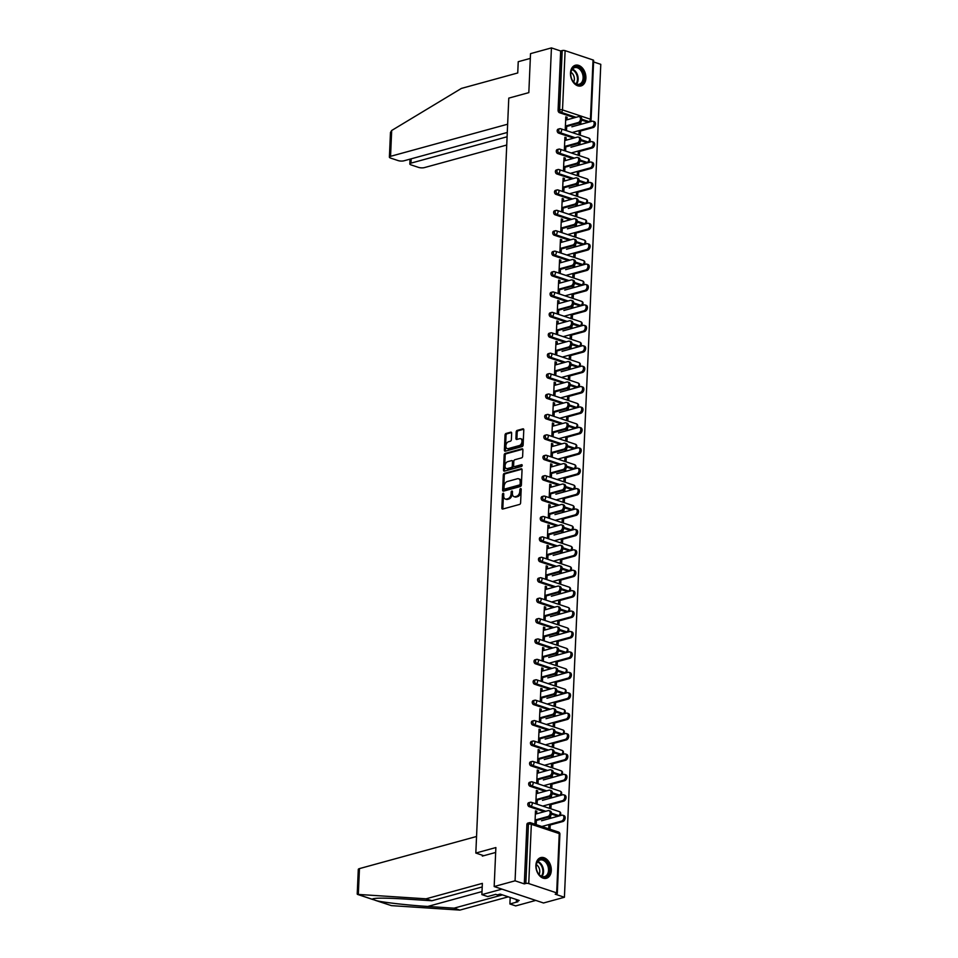 <?xml version="1.0" encoding="UTF-8"?>
<svg xmlns="http://www.w3.org/2000/svg" width="958" height="958" viewBox="0 0 958 958"><rect width="100%" height="100%" fill="white"/><g stroke="black" fill="none" stroke-linecap="round" stroke-linejoin="round"><path stroke-width="1.44" d="M503.154 493.298A0.946 0.623 -71.6 0 0 502.459 494.376L501.86 508.015A1.353 0.886 -71.6 0 0 502.746 509.045L519.607 504.423A1.353 0.886 -71.6 0 0 520.601 502.878L521.2 489.239A0.946 0.623 -71.6 0 0 519.883 489.598L519.811 491.358A4.311 2.826 -71.6 0 1 516.625 496.292L515.224 496.675A4.311 2.826 -71.6 0 1 514.039 496.663A4.311 2.826 -71.6 0 1 512.41 493.394L512.482 491.622A0.946 0.623 -71.6 0 0 511.177 491.981L511.093 493.753A4.311 2.826 -71.6 0 1 507.92 498.687L506.507 499.07A4.311 2.826 -71.6 0 1 505.321 499.058A4.311 2.826 -71.6 0 1 503.692 495.777L503.764 494.017A0.946 0.623 -71.6 0 0 503.154 493.298M503.764 493.873A0.946 0.623 -71.6 0 0 503.441 494.699L502.842 508.351A1.353 0.886 -71.6 0 0 502.962 508.985M521.2 489.095A0.946 0.623 -71.6 0 0 520.877 489.921L520.793 491.694L519.811 491.358M512.482 491.49A0.946 0.623 -71.6 0 0 512.159 492.316L512.075 494.077L511.093 493.753M570.489 73.024A10.718 7.436 74.7 0 0 581.027 85.933A10.718 7.436 74.7 0 0 585.889 78.161A10.718 7.436 74.7 0 0 575.351 65.252A10.718 7.436 74.7 0 0 570.489 73.024M535.893 865.373A10.718 7.436 74.7 0 0 546.431 878.282A10.718 7.436 74.7 0 0 551.293 870.511A10.718 7.436 74.7 0 0 540.755 857.602A10.718 7.436 74.7 0 0 535.893 865.373M511.656 433.196A1.353 0.886 -71.6 0 0 510.77 432.166L506.04 433.471A1.353 0.886 -71.6 0 0 505.046 435.004L504.387 450.164A1.353 0.886 -71.6 0 0 505.273 451.194L522.134 446.56A1.353 0.886 -71.6 0 0 523.128 445.027L523.786 429.867A1.353 0.886 -71.6 0 0 522.912 428.837L517.188 430.405A1.353 0.886 -71.6 0 0 516.194 431.95L515.919 438.441A1.353 0.886 -71.6 0 0 516.793 439.459L519.631 438.692A3.604 2.359 -71.6 0 1 520.625 438.704A3.604 2.359 -71.6 0 1 521.906 442.153A3.604 2.359 -71.6 0 1 519.332 445.554L508.231 448.607A3.604 2.359 -71.6 0 1 507.237 448.595A3.604 2.359 -71.6 0 1 505.956 445.135A3.604 2.359 -71.6 0 1 508.53 441.734L510.375 441.219A1.353 0.886 -71.6 0 0 511.368 439.686L511.656 433.196M556.67 892.88L559.256 833.604L531.331 824.299L528.744 883.575L556.67 892.88A2.06 0.623 -177.5 0 1 557.305 893.359A2.06 0.623 -177.5 0 1 556.718 893.766L555.197 894.185L564.418 897.263L543.509 902.987L494.172 886.545L495.873 847.555L475.827 853.051L508.782 98.123L528.828 92.627L530.528 53.636L551.437 47.9L515.069 880.809L524.301 883.887L525.834 883.468L528.421 824.203L526.888 824.622L524.301 883.887M494.172 886.545L515.069 880.809M504.303 473.408A1.353 0.886 -71.6 0 0 503.309 474.952L502.639 490.101A1.353 0.886 -71.6 0 0 503.525 491.131L520.386 486.508A1.353 0.886 -71.6 0 0 521.38 484.964L522.05 469.815A1.353 0.886 -71.6 0 0 521.164 468.785L504.303 473.408L505.285 473.731A1.353 0.886 -71.6 0 0 504.291 475.276L503.633 490.436A1.353 0.886 -71.6 0 0 503.74 491.071M503.513 470.139L504.171 454.978A1.353 0.886 -71.6 0 1 505.165 453.433L522.038 448.811A1.353 0.886 -71.6 0 1 522.912 449.841L522.637 456.319A1.353 0.886 -71.6 0 1 521.643 457.864L514.805 459.744A1.353 0.886 -71.6 0 0 513.811 461.289L513.62 465.588A1.353 0.886 -71.6 0 0 514.506 466.618L521.619 464.666A0.946 0.623 -71.6 0 1 521.547 466.462L504.399 471.156A1.353 0.886 -71.6 0 1 503.513 470.139L504.507 470.462L505.165 455.313L504.171 454.978M475.827 853.051L483.778 855.71M528.744 883.575A2.06 0.623 -177.5 0 0 525.834 883.468M551.437 47.9L560.669 50.978L562.19 50.558A2.06 0.623 2.5 0 1 565.112 50.654L593.038 59.971A2.06 0.623 2.5 0 1 593.661 60.45L591.074 119.714A2.06 0.623 2.5 0 0 590.451 119.235L593.038 59.971M593.601 61.947L600.786 64.342L564.418 897.263M550.203 824.994L550.06 828.287L548.778 827.868L548.922 824.563M536.42 819.653L536.24 823.688L534.959 823.257L535.498 810.827L536.779 811.258L535.462 811.618M550.599 815.857L550.491 818.312M549.257 816.911L549.173 818.671M536.672 813.773L536.779 811.258M558.586 133.114A2.06 1.425 -105.3 0 1 557.185 130.659A2.06 1.425 -105.3 0 1 558.119 129.162L559.652 128.743A2.06 1.425 -105.3 0 1 560.286 128.767A2.06 1.341 -71.6 0 1 560.849 128.779A2.06 2.06 0 0 0 559.652 128.743A2.06 1.425 -105.3 0 0 558.718 130.24A2.06 1.425 74.7 0 0 560.107 132.695L558.586 133.114L573.662 138.144M586.512 142.419L588.044 142A2.06 1.425 -105.3 0 0 588.667 142.023L587.146 142.443A2.06 1.425 -105.3 0 1 586.512 142.419L580.788 140.515M587.41 122.013L588.931 121.594A2.06 1.425 -105.3 0 0 589.565 121.618L588.032 122.037A2.06 1.425 -105.3 0 1 587.41 122.013L581.674 120.097M574.561 117.726L559.472 112.697A2.06 1.425 -105.3 0 1 558.083 110.242L559.604 109.823L562.19 50.558M560.669 50.978L558.083 110.242M526.888 824.622A2.06 1.425 -105.3 0 1 527.822 823.126L529.355 822.706A2.06 1.425 -105.3 0 1 529.978 822.73A2.06 1.341 -71.6 0 1 530.552 822.742A2.06 2.06 0 0 0 529.355 822.706A2.06 1.425 -105.3 0 0 528.421 824.203A2.06 0.623 -177.5 0 1 531.331 824.299A2.06 1.341 -71.6 0 0 530.552 822.742L558.478 832.047A2.06 1.341 -71.6 0 1 559.256 833.604A2.06 0.623 -177.5 0 1 559.891 834.095A2.06 2.06 0 0 0 558.478 832.047M580.009 142.311L579.901 144.766M578.333 151.017L578.189 154.31L579.47 154.741L579.614 151.436M578.656 143.365L578.584 145.125M565.831 146.107L565.651 150.131L564.37 149.711L564.909 137.281L566.19 137.701L564.873 138.072M566.082 140.215L566.19 137.701M556.802 173.937A2.06 1.425 -105.3 0 1 555.4 171.482A2.06 1.425 -105.3 0 1 556.347 169.985L557.867 169.566A2.06 1.425 -105.3 0 1 558.502 169.59A2.06 1.341 -71.6 0 1 559.065 169.602A2.06 2.06 0 0 0 557.867 169.566A2.06 1.425 -105.3 0 0 556.933 171.063A2.06 1.425 74.7 0 0 558.322 173.518L556.802 173.937L571.878 178.954M584.727 183.241L586.26 182.822A2.06 1.425 -105.3 0 0 586.895 182.846L585.362 183.265A2.06 1.425 -105.3 0 1 584.727 183.241L579.003 181.337M578.225 183.134L578.117 185.589M576.548 191.828L576.405 195.133L577.686 195.564L577.83 192.259M576.884 184.187L576.8 185.948M564.046 186.93L563.867 190.953L562.586 190.534L563.124 178.104L564.406 178.523L563.088 178.883M564.298 181.038L564.406 178.523M555.017 214.76A2.06 1.425 -105.3 0 1 553.628 212.293A2.06 1.425 -105.3 0 1 554.562 210.808L556.083 210.389A2.06 1.425 -105.3 0 1 556.718 210.413A2.06 1.341 -71.6 0 1 557.281 210.413A2.06 2.06 0 0 0 556.083 210.389A2.06 1.425 -105.3 0 0 555.149 211.874A2.06 1.425 74.7 0 0 556.55 214.341L555.017 214.76L570.106 219.777M582.943 224.064L584.476 223.645A2.06 1.425 -105.3 0 0 585.11 223.669L583.578 224.088A2.06 1.425 -105.3 0 1 582.943 224.064L577.219 222.148M576.441 223.956L576.333 226.399M574.764 232.65L574.62 235.955L575.902 236.387L576.045 233.081M575.099 225.01L575.016 226.771M562.262 227.753L562.083 231.776L560.801 231.345L561.34 218.915L562.633 219.346L561.316 219.705M562.514 221.861L562.633 219.346M553.233 255.57A2.06 1.425 -105.3 0 1 551.844 253.116A2.06 1.425 -105.3 0 1 552.778 251.631L554.299 251.212A2.06 1.425 -105.3 0 1 554.933 251.236A2.06 1.341 -71.6 0 1 555.496 251.236A2.06 2.06 0 0 0 554.299 251.212A2.06 1.425 -105.3 0 0 553.365 252.696A2.06 1.425 74.7 0 0 554.766 255.151L553.233 255.57L568.322 260.6M581.171 264.887L582.692 264.468A2.06 1.425 -105.3 0 0 583.326 264.492L581.793 264.911A2.06 1.425 -105.3 0 1 581.171 264.887L575.435 262.971M574.668 264.779L574.561 267.222M572.98 273.473L572.836 276.778L574.117 277.209L574.261 273.904M573.315 265.833L573.243 267.593M560.478 268.575L560.298 272.599L559.017 272.168L559.568 259.738L560.849 260.169L559.532 260.528M560.741 262.684L560.849 260.169M551.449 296.393A2.06 1.425 -105.3 0 1 550.06 293.938A2.06 1.425 -105.3 0 1 550.994 292.441L552.526 292.022A2.06 1.425 -105.3 0 1 553.149 292.058A2.06 1.341 -71.6 0 1 553.724 292.058A2.06 2.06 0 0 0 552.526 292.022A2.06 1.425 -105.3 0 0 551.58 293.519A2.06 1.425 74.7 0 0 552.982 295.974L551.449 296.393L566.537 301.423M579.386 305.71L580.907 305.291A2.06 1.425 -105.3 0 0 581.542 305.315L580.009 305.734A2.06 1.425 -105.3 0 1 579.386 305.71L573.65 303.794M572.884 305.59L572.776 308.045M571.196 314.296L571.052 317.601L572.333 318.02L572.477 314.727M571.531 306.644L571.459 308.404M558.694 309.386L558.526 313.422L557.233 312.991L557.784 300.561L559.065 300.992L557.748 301.351M558.957 303.506L559.065 300.992M549.676 337.216A2.06 1.425 -105.3 0 1 548.275 334.761A2.06 1.425 -105.3 0 1 549.209 333.264L550.742 332.845A2.06 1.425 -105.3 0 1 551.365 332.869A2.06 1.341 -71.6 0 1 551.94 332.881A2.06 2.06 0 0 0 550.742 332.845A2.06 1.425 -105.3 0 0 549.808 334.342A2.06 1.425 74.7 0 0 551.197 336.797L549.676 337.216L564.753 342.245M577.602 346.533L579.123 346.113A2.06 1.425 -105.3 0 0 579.758 346.137L578.237 346.556A2.06 1.425 -105.3 0 1 577.602 346.533L571.866 344.617M571.1 346.413L570.992 348.868M569.411 355.119L569.268 358.424L570.561 358.843L570.705 355.55M569.747 347.467L569.675 349.227M556.909 350.209L556.742 354.244L555.46 353.813L555.999 341.383L557.281 341.814L555.963 342.174M557.173 344.329L557.281 341.814M547.892 378.039A2.06 1.425 -105.3 0 1 546.491 375.584A2.06 1.425 -105.3 0 1 547.425 374.087L548.958 373.668A2.06 1.425 -105.3 0 1 549.593 373.692A2.06 1.341 -71.6 0 1 550.155 373.704A2.06 2.06 0 0 0 548.958 373.668A2.06 1.425 -105.3 0 0 548.024 375.165A2.06 1.425 74.7 0 0 549.413 377.62L547.892 378.039L562.969 383.068M575.818 387.343L577.351 386.924A2.06 1.425 -105.3 0 0 577.973 386.96L576.453 387.379A2.06 1.425 -105.3 0 1 575.818 387.343L570.094 385.439M569.315 387.236L569.208 389.69M567.639 395.941L567.495 399.235L568.777 399.666L568.92 396.373M567.962 388.289L567.89 390.05M555.137 391.032L554.957 395.067L553.676 394.636L554.215 382.206L555.496 382.637L554.179 382.996M555.389 385.14L555.496 382.637M546.108 418.862A2.06 1.425 -105.3 0 1 544.707 416.407A2.06 1.425 -105.3 0 1 545.653 414.91L547.174 414.491A2.06 1.425 -105.3 0 1 547.808 414.515A2.06 1.341 -71.6 0 1 548.371 414.527A2.06 2.06 0 0 0 547.174 414.491A2.06 1.425 -105.3 0 0 546.24 415.988A2.06 1.425 74.7 0 0 547.629 418.442L546.108 418.862L561.184 423.891M574.034 428.166L575.566 427.747A2.06 1.425 -105.3 0 0 576.201 427.771L574.668 428.19A2.06 1.425 -105.3 0 1 574.034 428.166L568.31 426.262M567.423 430.513L567.519 428.058M565.855 436.764L565.711 440.057L566.992 440.488L567.136 437.183M566.19 429.112L566.106 430.872M553.353 431.854L553.173 435.89L551.892 435.459L552.431 423.029L553.712 423.46L552.395 423.819M553.604 425.963L553.712 423.46M544.324 459.684A2.06 1.425 -105.3 0 1 542.935 457.229A2.06 1.425 -105.3 0 1 543.869 455.733L545.389 455.313A2.06 1.425 -105.3 0 1 546.024 455.337A2.06 1.341 -71.6 0 1 546.587 455.349A2.06 2.06 0 0 0 545.389 455.313A2.06 1.425 -105.3 0 0 544.455 456.81A2.06 1.425 74.7 0 0 545.856 459.265L544.324 459.684L559.412 464.714M572.249 468.989L573.782 468.57A2.06 1.425 -105.3 0 0 574.417 468.594L572.884 469.013A2.06 1.425 -105.3 0 1 572.249 468.989L566.525 467.085M565.747 468.881L565.639 471.336M564.07 477.587L563.927 480.88L565.208 481.311L565.352 478.006M564.406 469.935L564.322 471.695M551.569 472.677L551.389 476.701L550.108 476.282L550.646 463.852L551.94 464.271L550.622 464.642M551.82 466.786L551.94 464.271M542.539 500.507A2.06 1.425 -105.3 0 1 541.15 498.052A2.06 1.425 -105.3 0 1 542.084 496.555L543.605 496.136A2.06 1.425 -105.3 0 1 544.24 496.16A2.06 1.341 -71.6 0 1 544.803 496.172A2.06 2.06 0 0 0 543.605 496.136A2.06 1.425 -105.3 0 0 542.671 497.633A2.06 1.425 74.7 0 0 544.072 500.088L542.539 500.507L557.628 505.525M570.477 509.812L571.998 509.393A2.06 1.425 -105.3 0 0 572.633 509.416L571.1 509.836A2.06 1.425 -105.3 0 1 570.477 509.812L564.741 507.908M563.975 509.704L563.867 512.159M562.286 518.398L562.142 521.703L563.424 522.134L563.567 518.829M562.621 510.758L562.55 512.518M549.784 513.5L549.605 517.524L548.323 517.104L548.874 504.674L550.155 505.094L548.838 505.453M550.048 507.608L550.155 505.094M540.755 541.33A2.06 1.425 -105.3 0 1 539.366 538.875A2.06 1.425 -105.3 0 1 540.3 537.378L541.833 536.959A2.06 1.425 -105.3 0 1 542.456 536.983A2.06 1.341 -71.6 0 1 543.03 536.983A2.06 2.06 0 0 0 541.833 536.959A2.06 1.425 -105.3 0 0 540.887 538.456A2.06 1.425 74.7 0 0 542.288 540.911L540.755 541.33L555.844 546.347M568.693 550.634L570.214 550.215A2.06 1.425 -105.3 0 0 570.848 550.239L569.315 550.658A2.06 1.425 -105.3 0 1 568.693 550.634L562.957 548.718M562.19 550.527L562.083 552.982M560.502 559.221L560.358 562.526L561.639 562.957L561.783 559.652M560.837 551.58L560.765 553.341M548 554.323L547.832 558.346L546.539 557.915L547.09 545.497L548.371 545.916L547.054 546.276M548.263 548.431L548.371 545.916M538.983 582.141A2.06 1.425 -105.3 0 1 537.582 579.686A2.06 1.425 -105.3 0 1 538.516 578.201L540.049 577.782A2.06 1.425 -105.3 0 1 540.671 577.806A2.06 1.341 -71.6 0 1 541.246 577.806A2.06 2.06 0 0 0 540.049 577.782A2.06 1.425 -105.3 0 0 539.115 579.267A2.06 1.425 74.7 0 0 540.504 581.734L538.983 582.141L554.059 587.17M566.908 591.457L568.429 591.038A2.06 1.425 -105.3 0 0 569.064 591.062L567.543 591.481A2.06 1.425 -105.3 0 1 566.908 591.457L561.172 589.541M560.406 591.349L560.298 593.792M558.718 600.043L558.574 603.348L559.867 603.779L560.011 600.474M559.053 592.403L558.981 594.164M546.216 595.146L546.048 599.169L544.767 598.738L545.306 586.308L546.587 586.739L545.27 587.098M546.479 589.254L546.587 586.739M537.199 622.963A2.06 1.425 -105.3 0 1 535.797 620.509A2.06 1.425 -105.3 0 1 536.731 619.012L538.264 618.593A2.06 1.425 -105.3 0 1 538.899 618.629A2.06 1.341 -71.6 0 1 539.462 618.629A2.06 2.06 0 0 0 538.264 618.593A2.06 1.425 -105.3 0 0 537.33 620.089A2.06 1.425 74.7 0 0 538.719 622.544L537.199 622.963L552.275 627.993M565.124 632.28L566.657 631.861A2.06 1.425 -105.3 0 0 567.28 631.885L565.759 632.304A2.06 1.425 -105.3 0 1 565.124 632.28L559.4 630.364M558.622 632.172L558.514 634.615M556.945 640.866L556.802 644.171L558.083 644.59L558.227 641.297M557.269 633.214L557.197 634.974M544.443 635.956L544.264 639.992L542.982 639.561L543.521 627.131L544.803 627.562L543.485 627.921M544.695 630.077L544.803 627.562M535.414 663.786A2.06 1.425 -105.3 0 1 534.013 661.331A2.06 1.425 -105.3 0 1 534.959 659.834L536.48 659.415A2.06 1.425 -105.3 0 1 537.115 659.451A2.06 1.341 -71.6 0 1 537.678 659.451A2.06 2.06 0 0 0 536.48 659.415A2.06 1.425 -105.3 0 0 535.546 660.912A2.06 1.425 74.7 0 0 536.935 663.367L535.414 663.786L550.491 668.816M563.34 673.103L564.873 672.684A2.06 1.425 -105.3 0 0 565.495 672.708L563.975 673.127A2.06 1.425 -105.3 0 1 563.34 673.103L557.616 671.187M556.837 672.983L556.73 675.438M555.161 681.689L555.017 684.994L556.299 685.413L556.442 682.12M555.496 674.037L555.412 675.797M542.659 676.779L542.479 680.815L541.198 680.384L541.737 667.954L543.018 668.385L541.701 668.744M542.911 670.899L543.018 668.385M533.63 704.609A2.06 1.425 -105.3 0 1 532.241 702.154A2.06 1.425 -105.3 0 1 533.175 700.657L534.696 700.238A2.06 1.425 -105.3 0 1 535.33 700.262A2.06 1.341 -71.6 0 1 535.893 700.274A2.06 2.06 0 0 0 534.696 700.238A2.06 1.425 -105.3 0 0 533.762 701.735A2.06 1.425 74.7 0 0 535.163 704.19L533.63 704.609L548.718 709.639M561.556 713.914L563.088 713.506A2.06 1.425 -105.3 0 0 563.723 713.53L562.19 713.95A2.06 1.425 -105.3 0 1 561.556 713.914L555.832 712.01M555.053 713.806L554.945 716.261M553.377 722.512L553.233 725.817L554.514 726.236L554.658 722.943M553.712 714.86L553.628 716.62M540.875 717.602L540.695 721.637L539.414 721.206L539.953 708.776L541.246 709.207L539.917 709.567M541.126 711.722L541.246 709.207M531.846 745.432A2.06 1.425 -105.3 0 1 530.457 742.977A2.06 1.425 -105.3 0 1 531.391 741.48L532.911 741.061A2.06 1.425 -105.3 0 1 533.546 741.085A2.06 1.341 -71.6 0 1 534.109 741.097A2.06 2.06 0 0 0 532.911 741.061A2.06 1.425 -105.3 0 0 531.977 742.558A2.06 1.425 74.7 0 0 533.378 745.013L531.846 745.432L546.934 750.461M559.783 754.736L561.304 754.317A2.06 1.425 -105.3 0 0 561.939 754.353L560.406 754.76A2.06 1.425 -105.3 0 1 559.783 754.736L554.047 752.832M553.269 754.629L553.173 757.083M551.592 763.334L551.449 766.628L552.73 767.059L552.874 763.754M551.928 755.682L551.856 757.443M539.091 758.425L538.911 762.46L537.63 762.029L538.18 749.599L539.462 750.03L538.145 750.389M539.354 752.533L539.462 750.03M530.061 786.255A2.06 1.425 -105.3 0 1 528.672 783.8A2.06 1.425 -105.3 0 1 529.606 782.303L531.139 781.884A2.06 1.425 -105.3 0 1 531.762 781.908A2.06 1.341 -71.6 0 1 532.337 781.92A2.06 2.06 0 0 0 531.139 781.884A2.06 1.425 -105.3 0 0 530.193 783.381A2.06 1.425 74.7 0 0 531.594 785.835L530.061 786.255L545.15 791.284M557.999 795.559L559.52 795.14A2.06 1.425 -105.3 0 0 560.155 795.164L558.622 795.583A2.06 1.425 -105.3 0 1 557.999 795.559L552.263 793.655M551.497 795.451L551.389 797.906M549.808 804.157L549.664 807.45L550.946 807.881L551.09 804.576M550.143 796.505L550.072 798.265M537.306 799.247L537.139 803.271L535.845 802.852L536.396 790.422L537.678 790.853L536.36 791.212M537.57 793.356L537.678 790.853M529.175 806.66A2.06 1.425 -105.3 0 1 527.786 804.205A2.06 1.425 -105.3 0 1 528.72 802.708L530.241 802.289A2.06 1.425 -105.3 0 1 530.876 802.325A2.06 1.341 -71.6 0 1 531.439 802.325A2.06 2.06 0 0 0 530.241 802.289A2.06 1.425 -105.3 0 0 529.307 803.786A2.06 1.425 74.7 0 0 530.708 806.241L529.175 806.66L544.252 811.689M557.101 815.976L558.634 815.557A2.06 1.425 -105.3 0 0 559.268 815.581L557.736 816A2.06 1.425 -105.3 0 1 557.101 815.976L551.377 814.06M538.204 778.842L538.025 782.866L536.743 782.435L537.282 770.004L538.564 770.436L537.246 770.795M538.456 772.95L538.564 770.436M552.275 777.489L552.371 775.046M550.706 783.74L550.563 787.045L551.844 787.476L551.988 784.171M551.042 776.1L550.958 777.86M530.96 765.837A2.06 1.425 -105.3 0 1 529.558 763.382A2.06 1.425 -105.3 0 1 530.492 761.897L532.025 761.478A2.06 1.425 -105.3 0 1 532.66 761.502A2.06 1.341 -71.6 0 1 533.223 761.502A2.06 2.06 0 0 0 532.025 761.478A2.06 1.425 -105.3 0 0 531.091 762.963A2.06 1.425 74.7 0 0 532.48 765.418L530.96 765.837L546.036 770.867M558.885 775.154L560.418 774.735A2.06 1.425 -105.3 0 0 561.041 774.759L559.52 775.178A2.06 1.425 -105.3 0 1 558.885 775.154L553.161 773.238M539.977 738.019L539.809 742.043L538.528 741.612L539.067 729.182L540.348 729.613L539.031 729.972M540.24 732.128L540.348 729.613M554.167 734.223L554.059 736.666M552.479 742.917L552.335 746.222L553.628 746.653L553.772 743.348M552.814 735.277L552.742 737.037M532.744 725.026A2.06 1.425 -105.3 0 1 531.343 722.56A2.06 1.425 -105.3 0 1 532.277 721.075L533.81 720.655A2.06 1.425 -105.3 0 1 534.432 720.679A2.06 1.341 -71.6 0 1 535.007 720.679A2.06 2.06 0 0 0 533.81 720.655A2.06 1.425 -105.3 0 0 532.876 722.152A2.06 1.425 74.7 0 0 534.265 724.607L532.744 725.026L547.82 730.044M560.669 734.331L562.202 733.912A2.06 1.425 -105.3 0 0 562.825 733.936L561.304 734.355A2.06 1.425 -105.3 0 1 560.669 734.331L554.933 732.415M541.761 697.196L541.593 701.22L540.3 700.801L540.851 688.371L542.132 688.79L540.815 689.149M542.024 691.305L542.132 688.79M555.951 693.4L555.844 695.855M554.263 702.094L554.119 705.399L555.4 705.83L555.544 702.525M554.598 694.454L554.526 696.215M534.516 684.204A2.06 1.425 -105.3 0 1 533.127 681.749A2.06 1.425 -105.3 0 1 534.061 680.252L535.594 679.833A2.06 1.425 -105.3 0 1 536.217 679.857A2.06 1.341 -71.6 0 1 536.791 679.869A2.06 2.06 0 0 0 535.594 679.833A2.06 1.425 -105.3 0 0 534.66 681.33A2.06 1.425 74.7 0 0 536.049 683.784L534.516 684.204L549.605 689.221M562.454 693.508L563.975 693.089A2.06 1.425 -105.3 0 0 564.609 693.113L563.088 693.532A2.06 1.425 -105.3 0 1 562.454 693.508L556.718 691.604M543.545 656.374L543.366 660.397L542.084 659.978L542.635 647.548L543.916 647.967L542.599 648.338M543.809 650.482L543.916 647.967M557.736 652.578L557.628 655.033M556.047 661.283L555.903 664.577L557.185 665.008L557.328 661.703M556.382 653.631L556.311 655.392M536.3 643.381A2.06 1.425 -105.3 0 1 534.911 640.926A2.06 1.425 -105.3 0 1 535.845 639.429L537.366 639.01A2.06 1.425 -105.3 0 1 538.001 639.034A2.06 1.341 -71.6 0 1 538.564 639.046A2.06 2.06 0 0 0 537.366 639.01A2.06 1.425 -105.3 0 0 536.432 640.507A2.06 1.425 74.7 0 0 537.833 642.962L536.3 643.381L551.389 648.41M564.238 652.685L565.759 652.266A2.06 1.425 -105.3 0 0 566.394 652.29L564.861 652.709A2.06 1.425 -105.3 0 1 564.238 652.685L558.502 650.781M545.33 615.551L545.15 619.575L543.869 619.155L544.407 606.725L545.701 607.156L544.384 607.516M545.581 609.659L545.701 607.156M559.508 611.755L559.4 614.21M557.831 620.461L557.688 623.754L558.969 624.185L559.113 620.88M558.167 612.809L558.083 614.569M538.085 602.558A2.06 1.425 -105.3 0 1 536.696 600.103A2.06 1.425 -105.3 0 1 537.63 598.606L539.15 598.187A2.06 1.425 -105.3 0 1 539.785 598.211A2.06 1.341 -71.6 0 1 540.348 598.223A2.06 2.06 0 0 0 539.15 598.187A2.06 1.425 -105.3 0 0 538.216 599.684A2.06 1.425 74.7 0 0 539.617 602.139L538.085 602.558L553.173 607.588M566.022 611.863L567.543 611.444A2.06 1.425 -105.3 0 0 568.178 611.467L566.645 611.887A2.06 1.425 -105.3 0 1 566.022 611.863L560.286 609.959M547.114 574.728L546.934 578.764L545.653 578.333L546.192 565.903L547.473 566.334L546.156 566.693M547.365 568.836L547.473 566.334M561.292 570.932L561.184 573.387M559.616 579.638L559.472 582.931L560.753 583.362L560.897 580.057M559.951 571.986L559.867 573.746M539.869 561.735A2.06 1.425 -105.3 0 1 538.48 559.28A2.06 1.425 -105.3 0 1 539.414 557.784L540.935 557.364A2.06 1.425 -105.3 0 1 541.569 557.388A2.06 1.341 -71.6 0 1 542.132 557.4A2.06 2.06 0 0 0 540.935 557.364A2.06 1.425 -105.3 0 0 540.001 558.861A2.06 1.425 74.7 0 0 541.402 561.316L539.869 561.735L554.945 566.765M567.795 571.04L569.327 570.621A2.06 1.425 -105.3 0 0 569.962 570.657L568.429 571.076A2.06 1.425 -105.3 0 1 567.795 571.04L562.071 569.136M548.898 533.905L548.718 537.941L547.437 537.51L547.976 525.08L549.257 525.511L547.94 525.87M549.15 528.026L549.257 525.511M563.076 530.109L562.969 532.564M561.4 538.815L561.256 542.12L562.538 542.539L562.681 539.246M561.735 531.163L561.651 532.923M541.653 520.913A2.06 1.425 -105.3 0 1 540.252 518.458A2.06 1.425 -105.3 0 1 541.186 516.961L542.719 516.542A2.06 1.425 -105.3 0 1 543.354 516.566A2.06 1.341 -71.6 0 1 543.916 516.578A2.06 2.06 0 0 0 542.719 516.542A2.06 1.425 -105.3 0 0 541.785 518.038A2.06 1.425 74.7 0 0 543.174 520.493L541.653 520.913L556.73 525.942M569.579 530.229L571.112 529.81A2.06 1.425 -105.3 0 0 571.734 529.834L570.214 530.253A2.06 1.425 -105.3 0 1 569.579 530.229L563.855 528.313M550.67 493.083L550.503 497.118L549.221 496.687L549.76 484.257L551.042 484.688L549.724 485.047M550.934 487.203L551.042 484.688M564.861 489.287L564.753 491.741M563.184 497.992L563.029 501.297L564.322 501.717L564.466 498.423M563.508 490.34L563.436 492.101M543.437 480.09A2.06 1.425 -105.3 0 1 542.036 477.635A2.06 1.425 -105.3 0 1 542.97 476.138L544.503 475.719A2.06 1.425 -105.3 0 1 545.138 475.755A2.06 1.341 -71.6 0 1 545.701 475.755A2.06 2.06 0 0 0 544.503 475.719A2.06 1.425 -105.3 0 0 543.569 477.216A2.06 1.425 74.7 0 0 544.958 479.671L543.437 480.09L558.514 485.119M571.363 489.406L572.896 488.987A2.06 1.425 -105.3 0 0 573.519 489.011L571.998 489.43A2.06 1.425 -105.3 0 1 571.363 489.406L565.627 487.49M552.455 452.26L552.287 456.295L550.994 455.864L551.545 443.434L552.826 443.865L551.509 444.225M552.718 446.38L552.826 443.865M566.645 448.476L566.537 450.919M564.957 457.17L564.813 460.475L566.094 460.906L566.238 457.601M565.292 449.518L565.22 451.278M545.21 439.267A2.06 1.425 -105.3 0 1 543.821 436.812A2.06 1.425 -105.3 0 1 544.755 435.327L546.288 434.908A2.06 1.425 -105.3 0 1 546.91 434.932A2.06 1.341 -71.6 0 1 547.485 434.932A2.06 2.06 0 0 0 546.288 434.908A2.06 1.425 -105.3 0 0 545.353 436.393A2.06 1.425 74.7 0 0 546.743 438.848L545.21 439.267L560.298 444.296M573.147 448.584L574.668 448.164A2.06 1.425 -105.3 0 0 575.303 448.188L573.782 448.607A2.06 1.425 -105.3 0 1 573.147 448.584L567.411 446.668M554.239 411.449L554.059 415.473L552.778 415.042L553.329 402.611L554.61 403.043L553.293 403.402M554.502 405.557L554.61 403.043M568.429 407.653L568.322 410.096M566.741 416.347L566.597 419.652L567.878 420.083L568.022 416.778M567.076 408.707L567.004 410.467M546.994 398.456A2.06 1.425 -105.3 0 1 545.605 395.989A2.06 1.425 -105.3 0 1 546.539 394.504L548.06 394.085A2.06 1.425 -105.3 0 1 548.694 394.109A2.06 1.341 -71.6 0 1 549.257 394.109A2.06 2.06 0 0 0 548.06 394.085A2.06 1.425 -105.3 0 0 547.126 395.57A2.06 1.425 74.7 0 0 548.527 398.037L546.994 398.456L562.083 403.474M574.932 407.761L576.453 407.342A2.06 1.425 -105.3 0 0 577.087 407.366L575.554 407.785A2.06 1.425 -105.3 0 1 574.932 407.761L569.196 405.845M556.023 370.626L555.844 374.65L554.562 374.219L555.101 361.801L556.394 362.22L555.077 362.579M556.275 364.735L556.394 362.22M570.202 366.83L570.094 369.285M568.525 375.524L568.381 378.829L569.663 379.26L569.806 375.955M568.86 367.884L568.777 369.644M548.778 357.633A2.06 1.425 -105.3 0 1 547.389 355.179A2.06 1.425 -105.3 0 1 548.323 353.682L549.844 353.262A2.06 1.425 -105.3 0 1 550.479 353.286A2.06 1.341 -71.6 0 1 551.042 353.286A2.06 2.06 0 0 0 549.844 353.262A2.06 1.425 -105.3 0 0 548.91 354.759A2.06 1.425 74.7 0 0 550.311 357.214L548.778 357.633L563.867 362.651M576.716 366.938L578.237 366.519A2.06 1.425 -105.3 0 0 578.871 366.543L577.339 366.962A2.06 1.425 -105.3 0 1 576.716 366.938L570.98 365.022M557.807 329.803L557.628 333.827L556.347 333.408L556.885 320.978L558.167 321.397L556.849 321.768M558.059 323.912L558.167 321.397M571.986 326.007L571.878 328.462M570.309 334.701L570.166 338.006L571.447 338.437L571.591 335.132M570.645 327.061L570.561 328.822M550.563 316.811A2.06 1.425 -105.3 0 1 549.173 314.356A2.06 1.425 -105.3 0 1 550.108 312.859L551.628 312.44A2.06 1.425 -105.3 0 1 552.263 312.464A2.06 1.341 -71.6 0 1 552.826 312.476A2.06 2.06 0 0 0 551.628 312.44A2.06 1.425 -105.3 0 0 550.694 313.937A2.06 1.425 74.7 0 0 552.095 316.391L550.563 316.811L565.639 321.84M578.488 326.115L580.021 325.696A2.06 1.425 -105.3 0 0 580.656 325.72L579.123 326.139A2.06 1.425 -105.3 0 1 578.488 326.115L572.764 324.211M559.592 288.981L559.412 293.004L558.131 292.585L558.67 280.155L559.951 280.574L558.634 280.945M559.843 283.089L559.951 280.574M573.77 285.185L573.662 287.639M572.094 293.89L571.95 297.184L573.231 297.615L573.375 294.31M572.429 286.238L572.345 287.999M552.347 275.988A2.06 1.425 -105.3 0 1 550.946 273.533A2.06 1.425 -105.3 0 1 551.88 272.036L553.413 271.617A2.06 1.425 -105.3 0 1 554.047 271.641A2.06 1.341 -71.6 0 1 554.61 271.653A2.06 2.06 0 0 0 553.413 271.617A2.06 1.425 -105.3 0 0 552.479 273.114A2.06 1.425 74.7 0 0 553.868 275.569L552.347 275.988L567.423 281.017M580.273 285.292L581.805 284.873A2.06 1.425 -105.3 0 0 582.428 284.897L580.907 285.316A2.06 1.425 -105.3 0 1 580.273 285.292L574.549 283.388M561.364 248.158L561.196 252.194L559.915 251.762L560.454 239.332L561.735 239.763L560.418 240.123M561.628 242.266L561.735 239.763M575.554 244.362L575.447 246.817M573.878 253.068L573.722 256.361L575.016 256.792L575.159 253.487M574.201 245.416L574.129 247.176M554.131 235.165A2.06 1.425 -105.3 0 1 552.73 232.71A2.06 1.425 -105.3 0 1 553.664 231.213L555.197 230.794A2.06 1.425 -105.3 0 1 555.832 230.818A2.06 1.341 -71.6 0 1 556.394 230.83A2.06 2.06 0 0 0 555.197 230.794A2.06 1.425 -105.3 0 0 554.263 232.291A2.06 1.425 74.7 0 0 555.652 234.746L554.131 235.165L569.208 240.195M582.057 244.47L583.59 244.051A2.06 1.425 -105.3 0 0 584.212 244.074L582.692 244.494A2.06 1.425 -105.3 0 1 582.057 244.47L576.321 242.566M563.148 207.335L562.981 211.371L561.687 210.94L562.238 198.51L563.52 198.941L562.202 199.3M563.412 201.455L563.52 198.941M577.339 203.539L577.231 205.994M575.65 212.245L575.507 215.55L576.788 215.969L576.932 212.676M575.986 204.593L575.914 206.353M555.903 194.342A2.06 1.425 -105.3 0 1 554.514 191.887A2.06 1.425 -105.3 0 1 555.448 190.391L556.981 189.971A2.06 1.425 -105.3 0 1 557.604 189.995A2.06 1.341 -71.6 0 1 558.179 190.007A2.06 2.06 0 0 0 556.981 189.971A2.06 1.425 -105.3 0 0 556.047 191.468A2.06 1.425 74.7 0 0 557.436 193.923L555.903 194.342L570.992 199.372M583.841 203.647L585.362 203.228A2.06 1.425 -105.3 0 0 585.997 203.264L584.476 203.683A2.06 1.425 -105.3 0 1 583.841 203.647L578.105 201.743M564.933 166.512L564.753 170.548L563.472 170.117L564.023 157.687L565.304 158.118L563.987 158.477M565.196 160.633L565.304 158.118M579.123 162.716L579.015 165.171M577.434 171.422L577.291 174.727L578.572 175.146L578.716 171.853M577.77 163.77L577.698 165.53M557.688 153.519A2.06 1.425 -105.3 0 1 556.299 151.065A2.06 1.425 -105.3 0 1 557.233 149.568L558.765 149.149A2.06 1.425 -105.3 0 1 559.388 149.173A2.06 1.341 -71.6 0 1 559.951 149.185A2.06 2.06 0 0 0 558.765 149.149A2.06 1.425 -105.3 0 0 557.819 150.645A2.06 1.425 74.7 0 0 559.221 153.1L557.688 153.519L572.776 158.549M585.625 162.836L587.146 162.417A2.06 1.425 -105.3 0 0 587.781 162.441L586.248 162.86A2.06 1.425 -105.3 0 1 585.625 162.836L579.889 160.92M566.717 125.69L566.537 129.725L565.256 129.294L565.795 116.864L567.088 117.295L565.771 117.654M566.968 119.81L567.088 117.295M580.895 121.906L580.799 124.348M579.219 130.599L579.075 133.904L580.356 134.324L580.5 131.03M579.554 122.947L579.47 124.708M505.321 499.058L506.315 499.381A4.311 2.826 -71.6 0 0 507.501 499.393L506.507 499.07M512.075 494.077A4.311 2.826 -71.6 0 1 508.902 499.01L507.501 499.393M514.039 496.663L515.021 496.986A4.311 2.826 -71.6 0 0 516.206 497.01L515.224 496.675M520.793 491.694A4.311 2.826 -71.6 0 1 517.619 496.615L516.206 497.01M521.93 469.169L505.285 473.731M504.016 488.329A0.946 0.623 -71.6 0 0 504.638 489.047L519.44 484.988A0.946 0.623 -71.6 0 0 520.134 483.91L520.218 482.054A4.311 2.826 -71.6 0 0 518.577 478.772A4.311 2.826 -71.6 0 0 517.392 478.761L507.273 481.539A4.311 2.826 -71.6 0 0 504.1 486.472L504.016 488.329M505.153 489.227A0.946 0.623 -71.6 0 0 505.62 489.382L504.638 489.047M518.577 478.772L519.571 479.108A4.311 2.826 -71.6 0 1 521.2 482.377L521.116 484.245A0.946 0.623 -71.6 0 1 520.422 485.323L505.62 489.382M522.805 449.206L506.159 453.769A1.353 0.886 -71.6 0 0 505.165 455.313M514.817 466.714A1.353 0.886 -71.6 0 0 515.488 466.941L522.218 465.097M507.704 461.684A3.604 2.359 -71.6 0 0 505.129 465.097A3.604 2.359 -71.6 0 0 506.411 468.546A3.604 2.359 -71.6 0 0 507.405 468.558L511.321 467.492A1.353 0.886 -71.6 0 0 512.302 465.947L512.494 461.648A1.353 0.886 -71.6 0 0 511.62 460.618L507.704 461.684M506.411 468.546L507.393 468.881A3.604 2.359 -71.6 0 0 508.387 468.893L507.405 468.558M512.602 460.942A1.353 0.886 -71.6 0 1 513.488 461.972L513.296 466.271A1.353 0.886 -71.6 0 1 512.302 467.815L508.387 468.893M504.507 470.462A1.353 0.886 -71.6 0 0 504.615 471.096M507.237 448.595L508.219 448.919A3.604 2.359 -71.6 0 0 509.213 448.931L508.231 448.607M520.625 438.704L521.607 439.027A3.604 2.359 -71.6 0 1 522.888 442.476A3.604 2.359 -71.6 0 1 520.314 445.889L509.213 448.931M523.679 429.232L518.182 430.741A1.353 0.886 -71.6 0 0 517.188 432.286L516.901 438.764A1.353 0.886 -71.6 0 0 517.009 439.399M511.548 432.561L507.033 433.794A1.353 0.886 -71.6 0 0 506.04 435.339L505.369 450.488A1.353 0.886 -71.6 0 0 505.489 451.134M562.717 815.21L563.999 815.629A3.09 2.024 108.4 0 1 565.1 818.587A3.09 2.024 108.4 0 1 562.897 821.509L561.616 821.078A3.09 2.024 -71.6 0 0 563.819 818.168A3.09 2.024 -71.6 0 0 562.717 815.21A3.09 2.024 -71.6 0 0 561.867 815.198L541.581 820.755M541.845 826.503L561.616 821.078M548.886 825.353L562.897 821.509M549.006 810.636L550.287 811.067A3.09 2.024 108.4 0 1 551.377 814.025A3.09 2.024 108.4 0 1 549.173 816.935L547.892 816.515A3.09 2.024 -71.6 0 0 550.096 813.593A3.09 2.024 -71.6 0 0 549.006 810.636A3.09 2.024 -71.6 0 0 548.156 810.624L535.354 814.132M549.173 816.935L536.384 820.443M547.892 816.515L535.103 820.024M548.407 874.498A9.281 6.431 -105.3 0 1 537.51 872.199A9.281 6.431 -105.3 0 1 536.193 867.385A9.281 6.431 -105.3 0 1 537.246 861.817A9.281 6.431 -105.3 0 1 546.491 861.613A9.281 6.431 -105.3 0 1 548.407 874.498M537.474 872.115A8.586 5.964 74.7 0 0 544.623 876.57A8.586 5.964 74.7 0 0 547.509 874.151A8.586 5.964 74.7 0 0 547.138 864.284A8.586 5.964 74.7 0 0 540.084 859.997A8.586 5.964 74.7 0 0 537.187 862.416A8.586 5.964 74.7 0 0 536.193 867.481M539.031 874.426A6.119 4.239 74.7 0 0 539.055 874.379A6.119 4.239 74.7 0 0 536.36 864.703M545.641 878.426L545.593 878.438A10.646 7.389 74.7 0 0 545.641 878.426A10.646 7.389 74.7 0 0 549.233 875.432A10.646 7.389 74.7 0 0 548.766 863.194A10.646 7.389 74.7 0 0 540.013 857.877A10.646 7.389 74.7 0 0 539.965 857.901L540.013 857.877M583.386 73.311A9.281 6.431 -105.3 0 1 580.955 84.292A9.281 6.431 -105.3 0 1 572.106 79.849A9.281 6.431 -105.3 0 1 571.459 78.293A9.281 6.431 -105.3 0 1 570.788 75.035A9.281 6.431 -105.3 0 1 575.542 66.737A9.281 6.431 -105.3 0 1 583.386 73.311M572.07 79.765A8.586 5.964 74.7 0 0 579.219 84.22A8.586 5.964 74.7 0 0 582.464 73.622A8.586 5.964 74.7 0 0 574.668 67.647A8.586 5.964 74.7 0 0 570.788 75.131M573.626 82.065A6.119 4.239 74.7 0 0 573.902 76.197A6.119 4.239 74.7 0 0 570.956 72.341M580.237 86.076L580.189 86.088A10.646 7.389 74.7 0 0 580.237 86.076A10.646 7.389 74.7 0 0 584.272 72.94A10.646 7.389 74.7 0 0 574.608 65.527A10.646 7.389 74.7 0 0 574.561 65.539L574.608 65.527M358.316 894.425L357.214 894.053L358.292 869.409A4.119 1.245 2.5 0 1 359.454 868.607L358.316 894.425L426.035 898.82L482.365 883.372L481.874 894.628L501.92 889.132L535.761 900.412L515.715 905.909L509.896 903.969L517.919 901.765L516.338 901.239L519.2 900.46L500.148 894.113L497.286 894.892L495.705 894.365L487.694 896.568L481.874 894.628M482.197 886.952L431.866 900.76L405.557 899.059C383.835 897.766 372.794 897.85 372.423 899.311L376.722 900.748C383.978 902.508 409.377 905.346 427.759 906.46L454.068 908.16L502.483 894.88M373.069 898.676L372.423 899.311L357.729 894.413M431.866 900.76L426.035 898.82M510.183 897.454L509.896 903.969M375.153 900.28L391.415 905.633L459.888 910.1L454.068 908.16M459.888 910.1L508.303 896.82M476.545 836.49L359.454 868.607M495.657 852.452L482.329 856.105L482.365 855.231M516.41 899.526L516.338 901.239M507.644 124.205L390.553 156.322A4.119 1.245 -177.5 0 0 389.391 157.124A4.119 1.245 -177.5 0 0 390.648 158.094L398.145 160.597A4.119 1.245 -177.5 0 0 403.965 160.8L507.285 132.467M389.391 157.124L390.469 132.491L391.678 130.492L461.421 88.411L517.739 72.964L518.23 61.707L530.325 58.402M411.162 158.824L410.982 163.135A4.119 1.245 -177.5 0 0 409.82 163.938A4.119 1.245 -177.5 0 0 411.078 164.908L418.574 167.399A4.119 1.245 -177.5 0 0 424.394 167.602L506.734 145.029M410.982 163.135L507.093 136.766M563.615 794.793L564.897 795.224A3.09 2.024 108.4 0 1 565.986 798.182A3.09 2.024 108.4 0 1 563.783 801.104L562.502 800.672A3.09 2.024 -71.6 0 0 564.705 797.751A3.09 2.024 -71.6 0 0 563.615 794.793A3.09 2.024 -71.6 0 0 562.765 794.781L542.479 800.349M542.743 806.097L562.502 800.672M549.772 804.948L563.783 801.104M564.501 774.387L565.783 774.806A3.09 2.024 108.4 0 1 566.885 777.776A3.09 2.024 108.4 0 1 564.681 780.686L563.4 780.267A3.09 2.024 -71.6 0 0 565.603 777.345A3.09 2.024 -71.6 0 0 564.501 774.387A3.09 2.024 -71.6 0 0 563.651 774.375L543.366 779.932M543.629 785.68L563.4 780.267M550.67 784.53L564.681 780.686M565.388 753.97L566.681 754.401A3.09 2.024 108.4 0 1 567.771 757.359A3.09 2.024 108.4 0 1 565.567 760.281L564.286 759.85A3.09 2.024 -71.6 0 0 566.489 756.928A3.09 2.024 -71.6 0 0 565.388 753.97A3.09 2.024 -71.6 0 0 564.549 753.958L544.264 759.526M544.515 765.274L564.286 759.85M551.557 764.125L565.567 760.281M566.286 733.565L567.567 733.996A3.09 2.024 108.4 0 1 568.669 736.953A3.09 2.024 108.4 0 1 566.465 739.863L565.172 739.444A3.09 2.024 -71.6 0 0 567.387 736.522A3.09 2.024 -71.6 0 0 566.286 733.565A3.09 2.024 -71.6 0 0 565.436 733.553L545.15 739.109M545.413 744.857L565.172 739.444M552.455 743.707L566.465 739.863M567.172 713.147L568.453 713.578A3.09 2.024 108.4 0 1 569.555 716.536A3.09 2.024 108.4 0 1 567.352 719.458L566.07 719.027A3.09 2.024 -71.6 0 0 568.274 716.105A3.09 2.024 -71.6 0 0 567.172 713.147A3.09 2.024 -71.6 0 0 566.322 713.147L546.036 718.704M546.299 724.452L566.07 719.027M553.341 723.302L567.352 719.458M549.892 790.218L551.173 790.649A3.09 2.024 108.4 0 1 552.275 793.607A3.09 2.024 108.4 0 1 550.072 796.529L548.79 796.098A3.09 2.024 -71.6 0 0 550.994 793.176A3.09 2.024 -71.6 0 0 549.892 790.218A3.09 2.024 -71.6 0 0 549.042 790.206L536.252 793.715M550.072 796.529L537.27 800.038M548.79 796.098L535.989 799.607M550.778 769.813L552.071 770.244A3.09 2.024 108.4 0 1 553.161 773.202A3.09 2.024 108.4 0 1 550.958 776.112L549.676 775.693A3.09 2.024 -71.6 0 0 551.88 772.771A3.09 2.024 -71.6 0 0 550.778 769.813A3.09 2.024 -71.6 0 0 549.94 769.801L537.139 773.31M550.958 776.112L538.168 779.62M549.676 775.693L536.887 779.201M551.676 749.395L552.958 749.827A3.09 2.024 108.4 0 1 554.059 752.784A3.09 2.024 108.4 0 1 551.856 755.706L550.563 755.275A3.09 2.024 -71.6 0 0 552.778 752.365A3.09 2.024 -71.6 0 0 551.676 749.395A3.09 2.024 -71.6 0 0 550.826 749.395L538.025 752.904M551.856 755.706L539.055 759.215M550.563 755.275L537.773 758.784M552.562 728.99L553.844 729.421A3.09 2.024 108.4 0 1 554.945 732.379A3.09 2.024 108.4 0 1 552.742 735.301L551.461 734.87A3.09 2.024 -71.6 0 0 553.664 731.948A3.09 2.024 -71.6 0 0 552.562 728.99A3.09 2.024 -71.6 0 0 551.712 728.978L538.923 732.487M552.742 735.301L539.953 738.81M551.461 734.87L538.659 738.379M553.461 708.585L554.742 709.004A3.09 2.024 108.4 0 1 555.844 711.962A3.09 2.024 108.4 0 1 553.628 714.884L552.347 714.452A3.09 2.024 -71.6 0 0 554.55 711.543A3.09 2.024 -71.6 0 0 553.461 708.585A3.09 2.024 -71.6 0 0 552.61 708.573L539.809 712.081M553.628 714.884L540.839 718.392M552.347 714.452L539.558 717.961M568.07 692.742L569.351 693.173A3.09 2.024 108.4 0 1 570.453 696.131A3.09 2.024 108.4 0 1 568.238 699.041L566.956 698.621A3.09 2.024 -71.6 0 0 569.16 695.7A3.09 2.024 -71.6 0 0 568.07 692.742A3.09 2.024 -71.6 0 0 567.22 692.73L546.934 698.298M547.198 704.034L566.956 698.621M554.227 702.885L568.238 699.041M554.347 688.167L555.628 688.598A3.09 2.024 108.4 0 1 556.73 691.556A3.09 2.024 108.4 0 1 554.526 694.478L553.245 694.047A3.09 2.024 -71.6 0 0 555.448 691.125A3.09 2.024 -71.6 0 0 554.347 688.167A3.09 2.024 -71.6 0 0 553.496 688.155L540.707 691.664M554.526 694.478L541.725 697.987M553.245 694.047L540.444 697.556M568.956 672.336L570.238 672.755A3.09 2.024 108.4 0 1 571.339 675.713A3.09 2.024 108.4 0 1 569.136 678.635L567.855 678.204A3.09 2.024 -71.6 0 0 570.058 675.294A3.09 2.024 -71.6 0 0 568.956 672.336A3.09 2.024 -71.6 0 0 568.106 672.324L547.82 677.881M548.084 683.629L567.855 678.204M555.125 682.479L569.136 678.635M555.245 667.762L556.526 668.181A3.09 2.024 108.4 0 1 557.616 671.151A3.09 2.024 108.4 0 1 555.412 674.061L554.131 673.642A3.09 2.024 -71.6 0 0 556.335 670.72A3.09 2.024 -71.6 0 0 555.245 667.762A3.09 2.024 -71.6 0 0 554.395 667.75L541.593 671.259M555.412 674.061L542.623 677.569M554.131 673.642L541.342 677.138M569.854 651.919L571.136 652.35A3.09 2.024 108.4 0 1 572.225 655.308A3.09 2.024 108.4 0 1 570.022 658.23L568.741 657.799A3.09 2.024 -71.6 0 0 570.944 654.877A3.09 2.024 -71.6 0 0 569.854 651.919A3.09 2.024 -71.6 0 0 569.004 651.907L548.718 657.475M548.97 663.223L568.741 657.799M556.011 662.062L570.022 658.23M556.131 647.345L557.412 647.776A3.09 2.024 108.4 0 1 558.514 650.733A3.09 2.024 108.4 0 1 556.311 653.655L555.029 653.224A3.09 2.024 -71.6 0 0 557.233 650.302A3.09 2.024 -71.6 0 0 556.131 647.345A3.09 2.024 -71.6 0 0 555.281 647.333L542.491 650.841M556.311 653.655L543.509 657.164M555.029 653.224L542.228 656.733M570.74 631.514L572.022 631.933A3.09 2.024 108.4 0 1 573.124 634.891A3.09 2.024 108.4 0 1 570.92 637.812L569.639 637.381A3.09 2.024 -71.6 0 0 571.842 634.471A3.09 2.024 -71.6 0 0 570.74 631.514A3.09 2.024 -71.6 0 0 569.89 631.502L549.605 637.058M549.868 642.806L569.639 637.381M556.909 641.656L570.92 637.812M557.017 626.939L558.31 627.37A3.09 2.024 108.4 0 1 559.4 630.328A3.09 2.024 108.4 0 1 557.197 633.238L555.915 632.819A3.09 2.024 -71.6 0 0 558.119 629.897A3.09 2.024 -71.6 0 0 557.017 626.939A3.09 2.024 -71.6 0 0 556.167 626.927L543.378 630.436M557.197 633.238L544.407 636.747M555.915 632.819L543.126 636.328M571.627 611.096L572.92 611.527A3.09 2.024 108.4 0 1 574.01 614.485A3.09 2.024 108.4 0 1 571.806 617.407L570.525 616.976A3.09 2.024 -71.6 0 0 572.728 614.054A3.09 2.024 -71.6 0 0 571.627 611.096A3.09 2.024 -71.6 0 0 570.776 611.084L550.491 616.653M550.754 622.401L570.525 616.976M557.796 621.251L571.806 617.407M557.915 606.522L559.197 606.953A3.09 2.024 108.4 0 1 560.298 609.911A3.09 2.024 108.4 0 1 558.095 612.833L556.802 612.401A3.09 2.024 -71.6 0 0 559.017 609.48A3.09 2.024 -71.6 0 0 557.915 606.522A3.09 2.024 -71.6 0 0 557.065 606.522L544.264 610.03M558.095 612.833L545.294 616.341M556.802 612.401L544.012 615.91M572.525 590.691L573.806 591.11A3.09 2.024 108.4 0 1 574.908 594.08A3.09 2.024 108.4 0 1 572.704 596.99L571.411 596.571A3.09 2.024 -71.6 0 0 573.626 593.649A3.09 2.024 -71.6 0 0 572.525 590.691A3.09 2.024 -71.6 0 0 571.675 590.679L551.389 596.235M551.652 601.983L571.411 596.571M558.694 600.834L572.704 596.99M558.801 586.116L560.083 586.547A3.09 2.024 108.4 0 1 561.184 589.505A3.09 2.024 108.4 0 1 558.981 592.415L557.7 591.996A3.09 2.024 -71.6 0 0 559.903 589.074A3.09 2.024 -71.6 0 0 558.801 586.116A3.09 2.024 -71.6 0 0 557.951 586.104L545.162 589.613M558.981 592.415L546.192 595.924M557.7 591.996L544.898 595.505M573.411 570.273L574.692 570.705A3.09 2.024 108.4 0 1 575.794 573.662A3.09 2.024 108.4 0 1 573.591 576.584L572.309 576.153A3.09 2.024 -71.6 0 0 574.513 573.231A3.09 2.024 -71.6 0 0 573.411 570.273A3.09 2.024 -71.6 0 0 572.561 570.261L552.275 575.83M552.538 581.578L572.309 576.153M559.58 580.428L573.591 576.584M559.7 565.711L560.981 566.13A3.09 2.024 108.4 0 1 562.071 569.088A3.09 2.024 108.4 0 1 559.867 572.01L558.586 571.579A3.09 2.024 -71.6 0 0 560.789 568.669A3.09 2.024 -71.6 0 0 559.7 565.711A3.09 2.024 -71.6 0 0 558.849 565.699L546.048 569.208M559.867 572.01L547.078 575.519M558.586 571.579L545.797 575.087M574.309 549.868L575.59 550.299A3.09 2.024 108.4 0 1 576.68 553.257A3.09 2.024 108.4 0 1 574.477 556.167L573.195 555.748A3.09 2.024 -71.6 0 0 575.399 552.826A3.09 2.024 -71.6 0 0 574.309 549.868A3.09 2.024 -71.6 0 0 573.459 549.856L553.173 555.424M553.437 561.16L573.195 555.748M560.466 560.011L574.477 556.167M560.586 545.294L561.867 545.725A3.09 2.024 108.4 0 1 562.969 548.683A3.09 2.024 108.4 0 1 560.765 551.604L559.484 551.173A3.09 2.024 -71.6 0 0 561.687 548.251A3.09 2.024 -71.6 0 0 560.586 545.294A3.09 2.024 -71.6 0 0 559.735 545.282L546.946 548.79M560.765 551.604L547.964 555.113M559.484 551.173L546.683 554.682M575.195 529.451L576.476 529.882A3.09 2.024 108.4 0 1 577.578 532.84A3.09 2.024 108.4 0 1 575.375 535.761L574.093 535.33A3.09 2.024 -71.6 0 0 576.297 532.42A3.09 2.024 -71.6 0 0 575.195 529.451A3.09 2.024 -71.6 0 0 574.345 529.451L554.059 535.007M554.323 540.755L574.093 535.33M561.364 539.605L575.375 535.761M561.472 524.888L562.765 525.307A3.09 2.024 108.4 0 1 563.855 528.265A3.09 2.024 108.4 0 1 561.651 531.187L560.37 530.756A3.09 2.024 -71.6 0 0 562.574 527.846A3.09 2.024 -71.6 0 0 561.472 524.888A3.09 2.024 -71.6 0 0 560.634 524.876L547.832 528.385M561.651 531.187L548.862 534.696M560.37 530.756L547.581 534.265M576.081 509.045L577.375 509.476A3.09 2.024 108.4 0 1 578.464 512.434A3.09 2.024 108.4 0 1 576.261 515.344L574.98 514.925A3.09 2.024 -71.6 0 0 577.183 512.003A3.09 2.024 -71.6 0 0 576.081 509.045A3.09 2.024 -71.6 0 0 575.243 509.033L554.957 514.602M555.209 520.338L574.98 514.925M562.25 519.188L576.261 515.344M562.37 504.471L563.651 504.902A3.09 2.024 108.4 0 1 564.753 507.86A3.09 2.024 108.4 0 1 562.55 510.782L561.256 510.351A3.09 2.024 -71.6 0 0 563.472 507.429A3.09 2.024 -71.6 0 0 562.37 504.471A3.09 2.024 -71.6 0 0 561.52 504.459L548.73 507.968M562.55 510.782L549.748 514.29M561.256 510.351L548.467 513.859M576.979 488.64L578.261 489.059A3.09 2.024 108.4 0 1 579.362 492.017A3.09 2.024 108.4 0 1 577.159 494.939L575.866 494.508A3.09 2.024 -71.6 0 0 578.081 491.598A3.09 2.024 -71.6 0 0 576.979 488.64A3.09 2.024 -71.6 0 0 576.129 488.628L555.844 494.184M556.107 499.932L575.866 494.508M563.148 498.783L577.159 494.939M563.256 484.065L564.537 484.485A3.09 2.024 108.4 0 1 565.639 487.454A3.09 2.024 108.4 0 1 563.436 490.364L562.154 489.945A3.09 2.024 -71.6 0 0 564.358 487.023A3.09 2.024 -71.6 0 0 563.256 484.065A3.09 2.024 -71.6 0 0 562.406 484.053L549.617 487.562M563.436 490.364L550.646 493.873M562.154 489.945L549.353 493.454M577.866 468.223L579.147 468.654A3.09 2.024 108.4 0 1 580.249 471.611A3.09 2.024 108.4 0 1 578.045 474.533L576.764 474.102A3.09 2.024 -71.6 0 0 578.967 471.18A3.09 2.024 -71.6 0 0 577.866 468.223A3.09 2.024 -71.6 0 0 577.015 468.211L556.73 473.779M556.993 479.527L576.764 474.102M564.034 478.365L578.045 474.533M564.154 463.648L565.436 464.079A3.09 2.024 108.4 0 1 566.537 467.037A3.09 2.024 108.4 0 1 564.322 469.959L563.041 469.528A3.09 2.024 -71.6 0 0 565.244 466.606A3.09 2.024 -71.6 0 0 564.154 463.648A3.09 2.024 -71.6 0 0 563.304 463.636L550.503 467.145M564.322 469.959L551.533 473.468M563.041 469.528L550.251 473.036M578.764 447.817L580.045 448.236A3.09 2.024 108.4 0 1 581.147 451.194A3.09 2.024 108.4 0 1 578.931 454.116L577.65 453.685A3.09 2.024 -71.6 0 0 579.853 450.775A3.09 2.024 -71.6 0 0 578.764 447.817A3.09 2.024 -71.6 0 0 577.913 447.805L557.628 453.362M557.891 459.11L577.65 453.685M564.921 457.96L578.931 454.116M565.04 443.243L566.322 443.674A3.09 2.024 108.4 0 1 567.423 446.632A3.09 2.024 108.4 0 1 565.22 449.541L563.939 449.122A3.09 2.024 -71.6 0 0 566.142 446.2A3.09 2.024 -71.6 0 0 565.04 443.243A3.09 2.024 -71.6 0 0 564.19 443.231L551.401 446.739M565.22 449.541L552.419 453.05M563.939 449.122L551.137 452.631M579.65 427.4L580.931 427.831A3.09 2.024 108.4 0 1 582.033 430.789A3.09 2.024 108.4 0 1 579.829 433.711L578.548 433.279A3.09 2.024 -71.6 0 0 580.752 430.358A3.09 2.024 -71.6 0 0 579.65 427.4A3.09 2.024 -71.6 0 0 578.8 427.388L558.514 432.956M558.777 438.704L578.548 433.279M565.819 437.555L579.829 433.711M565.938 422.825L567.22 423.256A3.09 2.024 108.4 0 1 568.31 426.214A3.09 2.024 108.4 0 1 566.106 429.136L564.825 428.705A3.09 2.024 -71.6 0 0 567.028 425.795A3.09 2.024 -71.6 0 0 565.938 422.825A3.09 2.024 -71.6 0 0 565.088 422.825L552.287 426.334M566.106 429.136L553.317 432.645M564.825 428.705L552.036 432.214M580.548 406.994L581.829 407.413A3.09 2.024 108.4 0 1 582.919 410.383A3.09 2.024 108.4 0 1 580.716 413.293L579.434 412.874A3.09 2.024 -71.6 0 0 581.638 409.952A3.09 2.024 -71.6 0 0 580.548 406.994A3.09 2.024 -71.6 0 0 579.698 406.982L559.412 412.539M559.664 418.287L579.434 412.874M566.705 417.137L580.716 413.293M566.825 402.42L568.106 402.851A3.09 2.024 108.4 0 1 569.208 405.809A3.09 2.024 108.4 0 1 567.004 408.719L565.723 408.3A3.09 2.024 -71.6 0 0 567.926 405.378A3.09 2.024 -71.6 0 0 566.825 402.42A3.09 2.024 -71.6 0 0 565.974 402.408L553.185 405.917M567.004 408.719L554.203 412.227M565.723 408.3L552.922 411.808M581.434 386.577L582.715 387.008A3.09 2.024 108.4 0 1 583.817 389.966A3.09 2.024 108.4 0 1 581.614 392.888L580.332 392.457A3.09 2.024 -71.6 0 0 582.536 389.535A3.09 2.024 -71.6 0 0 581.434 386.577A3.09 2.024 -71.6 0 0 580.584 386.565L560.298 392.133M560.562 397.881L580.332 392.457M567.603 396.732L581.614 392.888M567.711 382.014L569.004 382.434A3.09 2.024 108.4 0 1 570.094 385.391A3.09 2.024 108.4 0 1 567.89 388.313L566.609 387.882A3.09 2.024 -71.6 0 0 568.812 384.972A3.09 2.024 -71.6 0 0 567.711 382.014A3.09 2.024 -71.6 0 0 566.861 382.002L554.071 385.511M567.89 388.313L555.101 391.822M566.609 387.882L553.82 391.391M582.32 366.172L583.614 366.603A3.09 2.024 108.4 0 1 584.703 369.56A3.09 2.024 108.4 0 1 582.5 372.47L581.219 372.051A3.09 2.024 -71.6 0 0 583.422 369.129A3.09 2.024 -71.6 0 0 582.32 366.172A3.09 2.024 -71.6 0 0 581.47 366.16L561.184 371.728M561.448 377.464L581.219 372.051M568.489 376.314L582.5 372.47M568.609 361.597L569.89 362.028A3.09 2.024 108.4 0 1 570.992 364.986A3.09 2.024 108.4 0 1 568.789 367.908L567.495 367.477A3.09 2.024 -71.6 0 0 569.711 364.555A3.09 2.024 -71.6 0 0 568.609 361.597A3.09 2.024 -71.6 0 0 567.759 361.585L554.957 365.094M568.789 367.908L555.987 371.417M567.495 367.477L554.706 370.986M583.218 345.754L584.5 346.185A3.09 2.024 108.4 0 1 585.601 349.143A3.09 2.024 108.4 0 1 583.398 352.065L582.105 351.634A3.09 2.024 -71.6 0 0 584.32 348.724A3.09 2.024 -71.6 0 0 583.218 345.754A3.09 2.024 -71.6 0 0 582.368 345.754L562.083 351.311M562.346 357.059L582.105 351.634M569.387 355.909L583.398 352.065M569.495 341.192L570.776 341.611A3.09 2.024 108.4 0 1 571.878 344.569A3.09 2.024 108.4 0 1 569.675 347.491L568.393 347.059A3.09 2.024 -71.6 0 0 570.597 344.15A3.09 2.024 -71.6 0 0 569.495 341.192A3.09 2.024 -71.6 0 0 568.645 341.18L555.856 344.688M569.675 347.491L556.885 350.999M568.393 347.059L555.592 350.568M584.105 325.349L585.386 325.78A3.09 2.024 108.4 0 1 586.488 328.738A3.09 2.024 108.4 0 1 584.284 331.66L583.003 331.229A3.09 2.024 -71.6 0 0 585.206 328.307A3.09 2.024 -71.6 0 0 584.105 325.349A3.09 2.024 -71.6 0 0 583.254 325.337L562.969 330.905M563.232 336.641L583.003 331.229M570.273 335.492L584.284 331.66M570.393 320.774L571.675 321.205A3.09 2.024 108.4 0 1 572.764 324.163A3.09 2.024 108.4 0 1 570.561 327.085L569.28 326.654A3.09 2.024 -71.6 0 0 571.483 323.732A3.09 2.024 -71.6 0 0 570.393 320.774A3.09 2.024 -71.6 0 0 569.543 320.762L556.742 324.271M570.561 327.085L557.772 330.594M569.28 326.654L556.49 330.163M585.003 304.943L586.284 305.363A3.09 2.024 108.4 0 1 587.374 308.32A3.09 2.024 108.4 0 1 585.17 311.242L583.889 310.811A3.09 2.024 -71.6 0 0 586.092 307.901A3.09 2.024 -71.6 0 0 585.003 304.943A3.09 2.024 -71.6 0 0 584.152 304.931L563.867 310.488M564.13 316.236L583.889 310.811M571.16 315.086L585.17 311.242M571.279 300.369L572.561 300.788A3.09 2.024 108.4 0 1 573.662 303.758A3.09 2.024 108.4 0 1 571.459 306.668L570.178 306.249A3.09 2.024 -71.6 0 0 572.381 303.327A3.09 2.024 -71.6 0 0 571.279 300.369A3.09 2.024 -71.6 0 0 570.429 300.357L557.64 303.866M571.459 306.668L558.658 310.176M570.178 306.249L557.376 309.757M585.889 284.526L587.17 284.957A3.09 2.024 108.4 0 1 588.272 287.915A3.09 2.024 108.4 0 1 586.068 290.837L584.787 290.406A3.09 2.024 -71.6 0 0 586.991 287.484A3.09 2.024 -71.6 0 0 585.889 284.526A3.09 2.024 -71.6 0 0 585.039 284.514L564.753 290.082M565.016 295.83L584.787 290.406M572.058 294.669L586.068 290.837M572.166 279.952L573.459 280.383A3.09 2.024 108.4 0 1 574.549 283.34A3.09 2.024 108.4 0 1 572.345 286.262L571.064 285.831A3.09 2.024 -71.6 0 0 573.267 282.909A3.09 2.024 -71.6 0 0 572.166 279.952A3.09 2.024 -71.6 0 0 571.327 279.94L558.526 283.448M572.345 286.262L559.556 289.771M571.064 285.831L558.274 289.34M586.775 264.121L588.068 264.54A3.09 2.024 108.4 0 1 589.158 267.498A3.09 2.024 108.4 0 1 586.955 270.419L585.673 269.988A3.09 2.024 -71.6 0 0 587.877 267.078A3.09 2.024 -71.6 0 0 586.775 264.121A3.09 2.024 -71.6 0 0 585.937 264.109L565.651 269.665M565.903 275.413L585.673 269.988M572.944 274.263L586.955 270.419M573.064 259.546L574.345 259.977A3.09 2.024 108.4 0 1 575.447 262.935A3.09 2.024 108.4 0 1 573.243 265.845L571.95 265.426A3.09 2.024 -71.6 0 0 574.165 262.504A3.09 2.024 -71.6 0 0 573.064 259.546A3.09 2.024 -71.6 0 0 572.213 259.534L559.424 263.043M573.243 265.845L560.442 269.354M571.95 265.426L559.161 268.935M587.673 243.703L588.954 244.134A3.09 2.024 108.4 0 1 590.056 247.092A3.09 2.024 108.4 0 1 587.853 250.014L586.559 249.583A3.09 2.024 -71.6 0 0 588.775 246.661A3.09 2.024 -71.6 0 0 587.673 243.703A3.09 2.024 -71.6 0 0 586.823 243.691L566.537 249.26M566.801 255.008L586.559 249.583M573.842 253.858L587.853 250.014M573.95 239.129L575.231 239.56A3.09 2.024 108.4 0 1 576.333 242.518A3.09 2.024 108.4 0 1 574.129 245.44L572.848 245.008A3.09 2.024 -71.6 0 0 575.051 242.099A3.09 2.024 -71.6 0 0 573.95 239.129A3.09 2.024 -71.6 0 0 573.1 239.129L560.31 242.637M574.129 245.44L561.34 248.948M572.848 245.008L560.047 248.517M588.559 223.298L589.841 223.729A3.09 2.024 108.4 0 1 590.942 226.687A3.09 2.024 108.4 0 1 588.739 229.597L587.458 229.178A3.09 2.024 -71.6 0 0 589.661 226.256A3.09 2.024 -71.6 0 0 588.559 223.298A3.09 2.024 -71.6 0 0 587.709 223.286L567.423 228.842M567.687 234.59L587.458 229.178M574.728 233.441L588.739 229.597M574.848 218.723L576.129 219.154A3.09 2.024 108.4 0 1 577.231 222.112A3.09 2.024 108.4 0 1 575.016 225.034L573.734 224.603A3.09 2.024 -71.6 0 0 575.938 221.681A3.09 2.024 -71.6 0 0 574.848 218.723A3.09 2.024 -71.6 0 0 573.998 218.711L561.196 222.22M575.016 225.034L562.226 228.543M573.734 224.603L560.945 228.112M589.457 202.88L590.739 203.312A3.09 2.024 108.4 0 1 591.84 206.269A3.09 2.024 108.4 0 1 589.625 209.191L588.344 208.76A3.09 2.024 -71.6 0 0 590.547 205.838A3.09 2.024 -71.6 0 0 589.457 202.88A3.09 2.024 -71.6 0 0 588.607 202.88L568.322 208.437M568.585 214.185L588.344 208.76M575.614 213.035L589.625 209.191M575.734 198.318L577.015 198.737A3.09 2.024 108.4 0 1 578.117 201.695A3.09 2.024 108.4 0 1 575.914 204.617L574.632 204.186A3.09 2.024 -71.6 0 0 576.836 201.276A3.09 2.024 -71.6 0 0 575.734 198.318A3.09 2.024 -71.6 0 0 574.884 198.306L562.095 201.815M575.914 204.617L563.112 208.126M574.632 204.186L561.831 207.694M590.344 182.475L591.625 182.906A3.09 2.024 108.4 0 1 592.727 185.864A3.09 2.024 108.4 0 1 590.523 188.774L589.242 188.355A3.09 2.024 -71.6 0 0 591.445 185.433A3.09 2.024 -71.6 0 0 590.344 182.475A3.09 2.024 -71.6 0 0 589.493 182.463L569.208 188.031M569.471 193.767L589.242 188.355M576.512 192.618L590.523 188.774M576.632 177.901L577.913 178.332A3.09 2.024 108.4 0 1 579.003 181.29A3.09 2.024 108.4 0 1 576.8 184.211L575.519 183.78A3.09 2.024 -71.6 0 0 577.722 180.858A3.09 2.024 -71.6 0 0 576.632 177.901A3.09 2.024 -71.6 0 0 575.782 177.889L562.981 181.397M576.8 184.211L564.011 187.72M575.519 183.78L562.729 187.289M591.242 162.058L592.523 162.489A3.09 2.024 108.4 0 1 593.613 165.447A3.09 2.024 108.4 0 1 591.409 168.368L590.128 167.937A3.09 2.024 -71.6 0 0 592.331 165.027A3.09 2.024 -71.6 0 0 591.242 162.058A3.09 2.024 -71.6 0 0 590.391 162.058L570.106 167.614M570.357 173.362L590.128 167.937M577.399 172.212L591.409 168.368M577.518 157.495L578.8 157.914A3.09 2.024 108.4 0 1 579.901 160.872A3.09 2.024 108.4 0 1 577.698 163.794L576.417 163.363A3.09 2.024 -71.6 0 0 578.62 160.453A3.09 2.024 -71.6 0 0 577.518 157.495A3.09 2.024 -71.6 0 0 576.668 157.483L563.879 160.992M577.698 163.794L564.897 167.303M576.417 163.363L563.615 166.872M592.128 141.652L593.409 142.083A3.09 2.024 108.4 0 1 594.511 145.041A3.09 2.024 108.4 0 1 592.307 147.963L591.026 147.532A3.09 2.024 -71.6 0 0 593.23 144.61A3.09 2.024 -71.6 0 0 592.128 141.652A3.09 2.024 -71.6 0 0 591.278 141.64L570.992 147.209M571.255 152.957L591.026 147.532M578.297 151.795L592.307 147.963M578.404 137.078L579.698 137.509A3.09 2.024 108.4 0 1 580.788 140.467A3.09 2.024 108.4 0 1 578.584 143.389L577.303 142.958A3.09 2.024 -71.6 0 0 579.506 140.036A3.09 2.024 -71.6 0 0 578.404 137.078A3.09 2.024 -71.6 0 0 577.554 137.066L564.765 140.575M578.584 143.389L565.795 146.897M577.303 142.958L564.513 146.466M593.014 121.247L594.307 121.666A3.09 2.024 108.4 0 1 595.397 124.624A3.09 2.024 108.4 0 1 593.194 127.546L591.912 127.115A3.09 2.024 -71.6 0 0 594.116 124.205A3.09 2.024 -71.6 0 0 593.014 121.247A3.09 2.024 -71.6 0 0 592.164 121.235L571.878 126.791M572.142 132.539L591.912 127.115M579.183 131.39L593.194 127.546M579.303 116.672L580.584 117.104A3.09 2.024 108.4 0 1 581.686 120.061A3.09 2.024 108.4 0 1 579.482 122.971L578.189 122.552A3.09 2.024 -71.6 0 0 580.404 119.63A3.09 2.024 -71.6 0 0 579.303 116.672A3.09 2.024 -71.6 0 0 578.452 116.66L565.651 120.169M579.482 122.971L566.681 126.48M578.189 122.552L565.4 126.061M503.441 494.699L502.459 494.376M520.877 489.921L519.883 489.598M512.159 492.316L511.177 491.981M565.112 50.654L562.514 109.93L590.451 119.235A2.06 1.341 108.4 0 1 588.931 121.594L581.757 119.199M576.081 117.307L561.005 112.278A2.06 1.425 74.7 0 1 559.604 109.823A2.06 0.623 2.5 0 1 562.514 109.93A2.06 1.341 108.4 0 1 561.005 112.278L559.472 112.697M559.268 815.581A2.06 2.06 0 0 0 559.364 811.642A2.06 1.341 -71.6 0 1 560.155 813.198A2.06 1.341 108.4 0 1 558.634 815.557L551.461 813.162M545.785 811.27L530.708 806.241A2.06 1.341 108.4 0 0 532.217 803.894A2.06 1.341 -71.6 0 0 531.439 802.325L559.364 811.642M560.155 795.164A2.06 2.06 0 0 0 560.262 791.224A2.06 1.341 -71.6 0 1 561.041 792.793A2.06 1.341 108.4 0 1 559.52 795.14L552.347 792.757M546.671 790.865L531.594 785.835A2.06 1.341 108.4 0 0 533.115 783.476A2.06 1.341 -71.6 0 0 532.337 781.92L560.262 791.224M561.041 774.759A2.06 2.06 0 0 0 561.149 770.819A2.06 1.341 -71.6 0 1 561.927 772.376A2.06 1.341 108.4 0 1 560.418 774.735L553.245 772.34M547.569 770.448L532.48 765.418A2.06 1.341 108.4 0 0 534.001 763.071A2.06 1.341 -71.6 0 0 533.223 761.502L561.149 770.819M561.939 754.353A2.06 2.06 0 0 0 562.047 750.401A2.06 1.341 -71.6 0 1 562.825 751.97A2.06 1.341 108.4 0 1 561.304 754.317L554.131 751.934M548.455 750.042L533.378 745.013A2.06 1.341 108.4 0 0 534.887 742.654A2.06 1.341 -71.6 0 0 534.109 741.097L562.047 750.401M562.825 733.936A2.06 2.06 0 0 0 562.933 729.996A2.06 1.341 -71.6 0 1 563.711 731.553A2.06 1.341 108.4 0 1 562.202 733.912L555.017 731.517M549.353 729.625L534.265 724.607A2.06 1.341 108.4 0 0 535.785 722.248A2.06 1.341 -71.6 0 0 535.007 720.679L562.933 729.996M563.723 713.53A2.06 2.06 0 0 0 563.831 709.579A2.06 1.341 -71.6 0 1 564.609 711.147A2.06 1.341 108.4 0 1 563.088 713.506L555.915 711.111M550.239 709.219L535.163 704.19A2.06 1.341 108.4 0 0 536.672 701.831A2.06 1.341 -71.6 0 0 535.893 700.274L563.831 709.579M564.609 693.113A2.06 2.06 0 0 0 564.717 689.173A2.06 1.341 -71.6 0 1 565.495 690.73A2.06 1.341 108.4 0 1 563.975 693.089L556.802 690.694M551.137 688.802L536.049 683.784A2.06 1.341 108.4 0 0 537.57 681.425A2.06 1.341 -71.6 0 0 536.791 679.869L564.717 689.173M565.495 672.708A2.06 2.06 0 0 0 565.603 668.756A2.06 1.341 -71.6 0 1 566.394 670.325A2.06 1.341 108.4 0 1 564.873 672.684L557.7 670.289M552.024 668.397L536.935 663.367A2.06 1.341 108.4 0 0 538.456 661.02A2.06 1.341 -71.6 0 0 537.678 659.451L565.603 668.756M566.394 652.29A2.06 2.06 0 0 0 566.501 648.35A2.06 1.341 -71.6 0 1 567.28 649.919A2.06 1.341 108.4 0 1 565.759 652.266L558.586 649.871M552.91 647.991L537.833 642.962A2.06 1.341 108.4 0 0 539.354 640.603A2.06 1.341 -71.6 0 0 538.564 639.046L566.501 648.35M567.28 631.885A2.06 2.06 0 0 0 567.387 627.945A2.06 1.341 -71.6 0 1 568.166 629.502A2.06 1.341 108.4 0 1 566.657 631.861L559.472 629.466M553.808 627.574L538.719 622.544A2.06 1.341 108.4 0 0 540.24 620.197A2.06 1.341 -71.6 0 0 539.462 618.629L567.387 627.945M568.178 611.467A2.06 2.06 0 0 0 568.286 607.528A2.06 1.341 -71.6 0 1 569.064 609.096A2.06 1.341 108.4 0 1 567.543 611.444L560.37 609.06M554.694 607.168L539.617 602.139A2.06 1.341 108.4 0 0 541.126 599.78A2.06 1.341 -71.6 0 0 540.348 598.223L568.286 607.528M569.064 591.062A2.06 2.06 0 0 0 569.172 587.122A2.06 1.341 -71.6 0 1 569.95 588.679A2.06 1.341 108.4 0 1 568.429 591.038L561.256 588.643M555.592 586.751L540.504 581.734A2.06 1.341 108.4 0 0 542.024 579.374A2.06 1.341 -71.6 0 0 541.246 577.806L569.172 587.122M569.962 570.657A2.06 2.06 0 0 0 570.058 566.705A2.06 1.341 -71.6 0 1 570.848 568.274A2.06 1.341 108.4 0 1 569.327 570.621L562.154 568.238M556.478 566.346L541.402 561.316A2.06 1.341 108.4 0 0 542.911 558.957A2.06 1.341 -71.6 0 0 542.132 557.4L570.058 566.705M570.848 550.239A2.06 2.06 0 0 0 570.956 546.299A2.06 1.341 -71.6 0 1 571.734 547.856A2.06 1.341 108.4 0 1 570.214 550.215L563.041 547.82M557.364 545.928L542.288 540.911A2.06 1.341 108.4 0 0 543.809 538.552A2.06 1.341 -71.6 0 0 543.03 536.983L570.956 546.299M571.734 529.834A2.06 2.06 0 0 0 571.842 525.882A2.06 1.341 -71.6 0 1 572.621 527.451A2.06 1.341 108.4 0 1 571.112 529.81L563.939 527.415M558.263 525.523L543.174 520.493A2.06 1.341 108.4 0 0 544.695 518.146A2.06 1.341 -71.6 0 0 543.916 516.578L571.842 525.882M572.633 509.416A2.06 2.06 0 0 0 572.74 505.477A2.06 1.341 -71.6 0 1 573.519 507.033A2.06 1.341 108.4 0 1 571.998 509.393L564.825 506.998M559.149 505.117L544.072 500.088A2.06 1.341 108.4 0 0 545.593 497.729A2.06 1.341 -71.6 0 0 544.803 496.172L572.74 505.477M573.519 489.011A2.06 2.06 0 0 0 573.626 485.059A2.06 1.341 -71.6 0 1 574.405 486.628A2.06 1.341 108.4 0 1 572.896 488.987L565.711 486.592M560.047 484.7L544.958 479.671A2.06 1.341 108.4 0 0 546.479 477.324A2.06 1.341 -71.6 0 0 545.701 475.755L573.626 485.059M574.417 468.594A2.06 2.06 0 0 0 574.525 464.654A2.06 1.341 -71.6 0 1 575.303 466.223A2.06 1.341 108.4 0 1 573.782 468.57L566.609 466.187M560.933 464.295L545.856 459.265A2.06 1.341 108.4 0 0 547.365 456.906A2.06 1.341 -71.6 0 0 546.587 455.349L574.525 464.654M575.303 448.188A2.06 2.06 0 0 0 575.411 444.249A2.06 1.341 -71.6 0 1 576.189 445.805A2.06 1.341 108.4 0 1 574.668 448.164L567.495 445.769M561.831 443.877L546.743 438.848A2.06 1.341 108.4 0 0 548.263 436.501A2.06 1.341 -71.6 0 0 547.485 434.932L575.411 444.249M576.201 427.771A2.06 2.06 0 0 0 576.297 423.831A2.06 1.341 -71.6 0 1 577.087 425.4A2.06 1.341 108.4 0 1 575.566 427.747L568.393 425.364M562.717 423.472L547.629 418.442A2.06 1.341 108.4 0 0 549.15 416.083A2.06 1.341 -71.6 0 0 548.371 414.527L576.297 423.831M577.087 407.366A2.06 2.06 0 0 0 577.195 403.426A2.06 1.341 -71.6 0 1 577.973 404.983A2.06 1.341 108.4 0 1 576.453 407.342L569.28 404.947M563.603 403.055L548.527 398.037A2.06 1.341 108.4 0 0 550.048 395.678A2.06 1.341 -71.6 0 0 549.257 394.109L577.195 403.426M577.973 386.96A2.06 2.06 0 0 0 578.081 383.008A2.06 1.341 -71.6 0 1 578.86 384.577A2.06 1.341 108.4 0 1 577.351 386.924L570.178 384.541M564.501 382.649L549.413 377.62A2.06 1.341 108.4 0 0 550.934 375.261A2.06 1.341 -71.6 0 0 550.155 373.704L578.081 383.008M578.871 366.543A2.06 2.06 0 0 0 578.979 362.603A2.06 1.341 -71.6 0 1 579.758 364.16A2.06 1.341 108.4 0 1 578.237 366.519L571.064 364.124M565.388 362.232L550.311 357.214A2.06 1.341 108.4 0 0 551.82 354.855A2.06 1.341 -71.6 0 0 551.042 353.286L578.979 362.603M579.758 346.137A2.06 2.06 0 0 0 579.865 342.186A2.06 1.341 -71.6 0 1 580.644 343.754A2.06 1.341 108.4 0 1 579.123 346.113L571.95 343.718M566.286 341.826L551.197 336.797A2.06 1.341 108.4 0 0 552.718 334.45A2.06 1.341 -71.6 0 0 551.94 332.881L579.865 342.186M580.656 325.72A2.06 2.06 0 0 0 580.752 321.78A2.06 1.341 -71.6 0 1 581.542 323.337A2.06 1.341 108.4 0 1 580.021 325.696L572.848 323.301M567.172 321.421L552.095 316.391A2.06 1.341 108.4 0 0 553.604 314.032A2.06 1.341 -71.6 0 0 552.826 312.476L580.752 321.78M581.542 305.315A2.06 2.06 0 0 0 581.65 301.363A2.06 1.341 -71.6 0 1 582.428 302.932A2.06 1.341 108.4 0 1 580.907 305.291L573.734 302.896M568.058 301.004L552.982 295.974A2.06 1.341 108.4 0 0 554.502 293.627A2.06 1.341 -71.6 0 0 553.724 292.058L581.65 301.363M582.428 284.897A2.06 2.06 0 0 0 582.536 280.957A2.06 1.341 -71.6 0 1 583.314 282.526A2.06 1.341 108.4 0 1 581.805 284.873L574.632 282.49M568.956 280.598L553.868 275.569A2.06 1.341 108.4 0 0 555.389 273.21A2.06 1.341 -71.6 0 0 554.61 271.653L582.536 280.957M583.326 264.492A2.06 2.06 0 0 0 583.434 260.552A2.06 1.341 -71.6 0 1 584.212 262.109A2.06 1.341 108.4 0 1 582.692 264.468L575.519 262.073M569.842 260.181L554.766 255.151A2.06 1.341 108.4 0 0 556.287 252.804A2.06 1.341 -71.6 0 0 555.496 251.236L583.434 260.552M584.212 244.074A2.06 2.06 0 0 0 584.32 240.135A2.06 1.341 -71.6 0 1 585.099 241.703A2.06 1.341 108.4 0 1 583.59 244.051L576.405 241.667M570.74 239.775L555.652 234.746A2.06 1.341 108.4 0 0 557.173 232.387A2.06 1.341 -71.6 0 0 556.394 230.83L584.32 240.135M585.11 223.669A2.06 2.06 0 0 0 585.218 219.729A2.06 1.341 -71.6 0 1 585.997 221.286A2.06 1.341 108.4 0 1 584.476 223.645L577.303 221.25M571.627 219.358L556.55 214.341A2.06 1.341 108.4 0 0 558.059 211.981A2.06 1.341 -71.6 0 0 557.281 210.413L585.218 219.729M585.997 203.264A2.06 2.06 0 0 0 586.104 199.312A2.06 1.341 -71.6 0 1 586.883 200.881A2.06 1.341 108.4 0 1 585.362 203.228L578.189 200.845M572.525 198.953L557.436 193.923A2.06 1.341 108.4 0 0 558.957 191.564A2.06 1.341 -71.6 0 0 558.179 190.007L586.104 199.312M586.895 182.846A2.06 2.06 0 0 0 586.991 178.906A2.06 1.341 -71.6 0 1 587.781 180.463A2.06 1.341 108.4 0 1 586.26 182.822L579.087 180.427M573.411 178.535L558.322 173.518A2.06 1.341 108.4 0 0 559.843 171.159A2.06 1.341 -71.6 0 0 559.065 169.602L586.991 178.906M587.781 162.441A2.06 2.06 0 0 0 587.889 158.489A2.06 1.341 -71.6 0 1 588.667 160.058A2.06 1.341 108.4 0 1 587.146 162.417L579.973 160.022M574.297 158.13L559.221 153.1A2.06 1.341 108.4 0 0 560.741 150.753A2.06 1.341 -71.6 0 0 559.951 149.185L587.889 158.489M588.667 142.023A2.06 2.06 0 0 0 588.775 138.084A2.06 1.341 -71.6 0 1 589.553 139.64A2.06 1.341 108.4 0 1 588.044 142L580.871 139.605M575.195 137.724L560.107 132.695A2.06 1.341 108.4 0 0 561.628 130.336A2.06 1.341 -71.6 0 0 560.849 128.779L588.775 138.084M508.902 499.01L507.92 498.687M517.619 496.615L516.625 496.292M502.842 508.351L501.86 508.015M521.835 469.001L521.164 468.785M503.633 490.436L502.639 490.101M504.291 475.276L503.309 474.952M520.422 485.323L519.44 484.988M521.116 484.245L520.134 483.91M521.2 482.377L520.218 482.054M506.159 453.769L505.165 453.433M522.709 449.039L522.038 448.811M515.488 466.941L514.506 466.618M512.302 467.815L511.321 467.492M513.296 466.271L512.302 465.947M513.488 461.972L512.494 461.648M520.314 445.889L519.332 445.554M516.901 438.764L515.919 438.441M517.188 432.286L516.194 431.95M518.182 430.741L517.188 430.405M523.583 429.064L522.912 428.837M505.369 450.488L504.387 450.164M506.04 435.339L505.046 435.004M507.033 433.794L506.04 433.471M511.44 432.393L510.77 432.166M537.821 861.505A8.586 5.964 -105.3 0 1 542.539 875.516A8.586 5.964 -105.3 0 1 541.917 876.438M541.39 876.223A8.311 5.76 74.7 0 0 541.893 875.456A8.311 5.76 74.7 0 0 537.474 861.949M572.405 69.144A8.586 5.964 -105.3 0 1 577.494 74.987A8.586 5.964 -105.3 0 1 576.5 84.076M575.986 83.873A8.311 5.76 74.7 0 0 576.836 75.191A8.311 5.76 74.7 0 0 572.07 69.599M376.722 900.748L391.415 905.633M482.006 891.575L427.759 906.46M391.678 130.492L390.553 156.322M557.305 893.359L559.891 834.095M589.565 121.618A2.06 2.06 0 0 0 591.074 119.714M505.357 489.37L504.375 489.047M515.117 466.941L514.135 466.606M512.973 460.954L511.979 460.618M373.081 899.598L357.442 894.377M409.82 163.938L410.024 159.136"/></g></svg>
